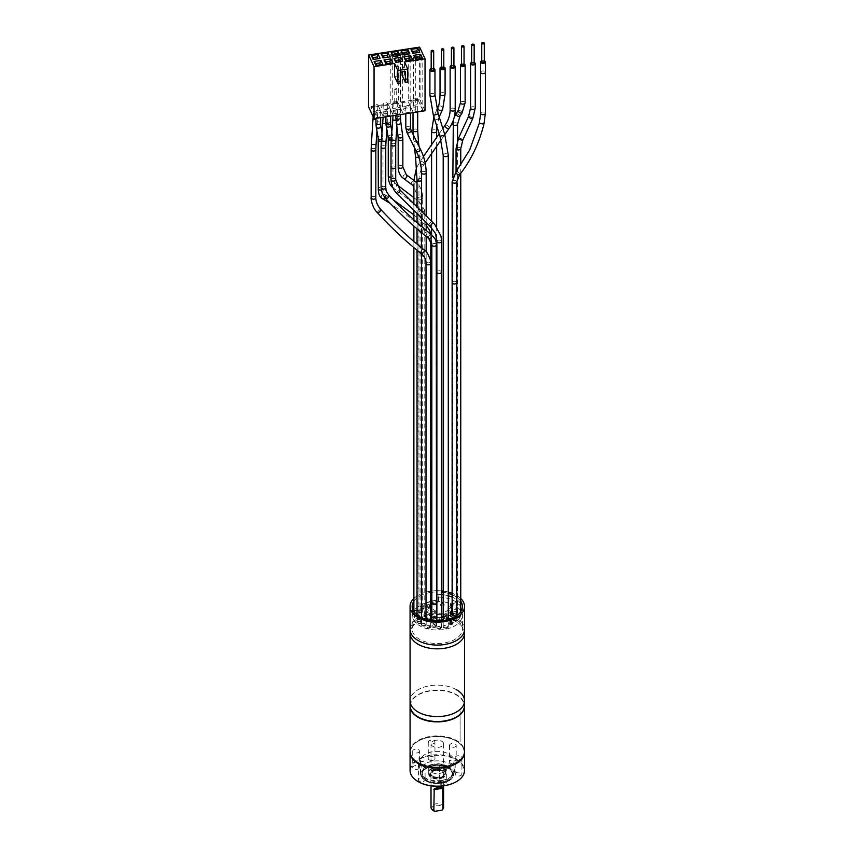 <?xml version="1.0" encoding="UTF-8"?>
<svg xmlns="http://www.w3.org/2000/svg" width="854" height="854" viewBox="0 0 854 854"><rect width="100%" height="100%" fill="white"/><g stroke="black" fill="none" stroke-linecap="round" stroke-linejoin="round"><path stroke-width="0.64" stroke-dasharray="4.27 3.2" d="M410.069 705.81A27.232 15.724 180 0 1 426.883 691.281A27.232 15.724 180 0 1 456.548 694.686A27.232 15.724 180 0 1 464.523 705.81M456.548 689.733A27.232 15.724 0 0 0 426.883 686.328A27.232 15.724 0 0 0 410.069 700.846A27.232 15.724 180 0 1 426.883 686.328A27.232 15.724 180 0 1 456.548 689.733A27.232 15.724 180 0 1 464.523 700.846M464.523 633.124A27.232 15.724 0 0 0 456.548 622.011A27.232 15.724 0 0 0 426.883 618.595A27.232 15.724 0 0 0 410.069 633.124A27.232 15.724 180 0 1 410.998 629.056A27.232 15.724 180 0 1 440.856 617.538A27.232 15.724 180 0 1 464.523 633.124M443.13 605.102L441.112 604.781L441.657 603.618L443.674 603.927L443.13 605.102L443.162 602.39L441.945 602.198L441.657 603.618M441.945 602.198L441.112 604.781M441.625 602.903L442.842 603.095M443.162 602.39L443.674 603.927M419.026 617.538L419.56 618.702L417.542 619.022L416.998 617.848L419.026 617.538L418.727 616.129L417.51 616.31L417.542 619.022M417.841 617.015L419.047 616.823L419.56 618.702M419.047 616.823L418.727 616.129M417.51 616.31L416.998 617.848M449.738 623.377L451.222 622.523L452.705 623.377L451.222 624.231L449.738 623.377L450.336 621.669L452.108 621.669L452.705 623.377M452.108 621.669L451.222 621.146L451.222 622.523M451.222 621.146L450.336 621.669M451.222 622.182L451.222 624.231M410.069 629.355A27.232 15.724 180 0 1 426.883 614.837A27.232 15.724 180 0 1 456.548 618.243A27.232 15.724 180 0 1 464.523 629.355A27.232 15.724 0 0 0 440.856 613.77A27.232 15.724 0 0 0 410.998 625.288M460.957 611.347A24.819 14.326 180 0 1 452.289 627.103A24.819 14.326 180 0 1 423.669 627.658A1.046 0.608 0 0 0 422.463 627.167A24.819 14.326 180 0 1 420.275 626.11A1.046 0.608 0 0 0 419.239 625.502A24.819 14.326 180 0 1 417.403 624.242A1.046 0.608 0 0 0 416.549 623.548A24.819 14.326 180 0 1 419.752 605.55A24.819 14.326 180 0 1 450.923 603.703A1.046 0.608 0 0 0 452.129 604.194A24.819 14.326 180 0 1 454.317 605.251A1.046 0.608 0 0 0 455.363 605.849A24.819 14.326 180 0 1 457.2 607.119A1.046 0.608 0 0 0 458.043 607.813A24.819 14.326 180 0 1 460.754 610.984M427.416 606.639A1.462 0.843 0 0 0 429.487 606.639A1.462 0.843 0 0 0 429.487 605.443A1.462 0.843 0 0 0 427.416 605.443A1.462 0.843 0 0 0 427.416 606.639M421.406 608.059A1.462 0.843 0 0 0 423.477 608.059A1.462 0.843 0 0 0 423.477 606.863A1.462 0.843 0 0 0 421.406 606.863A1.462 0.843 0 0 0 421.406 608.059M419.303 611.699A1.462 0.843 0 0 0 421.374 611.699A1.462 0.843 0 0 0 421.374 610.503A1.462 0.843 0 0 0 419.303 610.503A1.462 0.843 0 0 0 419.303 611.699M415.225 614.997A1.676 0.971 0 0 0 417.595 614.997A1.676 0.971 0 0 0 417.595 613.631A1.676 0.971 0 0 0 415.225 613.631A1.676 0.971 0 0 0 415.225 614.997M447.816 608.155A1.462 0.843 0 0 0 449.887 608.155A1.462 0.843 0 0 0 449.887 606.959A1.462 0.843 0 0 0 447.816 606.959A1.462 0.843 0 0 0 447.816 608.155M454.008 609.575A1.462 0.843 0 0 0 456.079 609.575A1.462 0.843 0 0 0 456.079 608.379A1.462 0.843 0 0 0 454.008 608.379A1.462 0.843 0 0 0 454.008 609.575M454.179 613.46A1.462 0.843 0 0 0 456.26 613.46A1.462 0.843 0 0 0 456.26 612.254A1.462 0.843 0 0 0 454.179 612.254A1.462 0.843 0 0 0 454.179 613.46M457.37 616.834A1.462 0.843 0 0 0 459.441 616.834A1.462 0.843 0 0 0 459.441 615.638A1.462 0.843 0 0 0 457.37 615.638A1.462 0.843 0 0 0 457.37 616.834M453.442 620.121A1.462 0.843 0 0 0 455.513 620.121A1.462 0.843 0 0 0 455.513 618.926A1.462 0.843 0 0 0 453.442 618.926A1.462 0.843 0 0 0 453.442 620.121M444.56 627.476A1.676 0.971 0 0 0 446.93 627.476A1.676 0.971 0 0 0 446.93 626.11A1.676 0.971 0 0 0 444.56 626.11A1.676 0.971 0 0 0 444.56 627.476M438.187 628.416A1.462 0.843 0 0 0 440.258 628.416A1.462 0.843 0 0 0 440.258 627.22A1.462 0.843 0 0 0 438.187 627.22A1.462 0.843 0 0 0 438.187 628.416M433.149 626.708A1.462 0.843 0 0 0 435.22 626.708A1.462 0.843 0 0 0 435.22 625.512A1.462 0.843 0 0 0 433.149 625.512A1.462 0.843 0 0 0 433.149 626.708M427.299 627.519A1.462 0.843 0 0 0 429.37 627.519A1.462 0.843 0 0 0 429.37 626.324A1.462 0.843 0 0 0 427.299 626.324A1.462 0.843 0 0 0 427.299 627.519M422.783 625.341A1.462 0.843 0 0 0 424.854 625.341A1.462 0.843 0 0 0 424.854 624.146A1.462 0.843 0 0 0 422.783 624.146A1.462 0.843 0 0 0 422.783 625.341M418.343 622.95A1.462 0.843 0 0 0 420.414 622.95A1.462 0.843 0 0 0 420.414 621.755A1.462 0.843 0 0 0 418.343 621.755A1.462 0.843 0 0 0 418.343 622.95M449.588 624.317A1.889 1.089 0 0 0 452.257 624.317A1.889 1.089 0 0 0 452.257 622.779A1.889 1.089 0 0 0 449.588 622.779A1.889 1.089 0 0 0 449.588 624.317M417.254 619.342A1.889 1.089 0 0 0 419.912 619.342A1.889 1.089 0 0 0 419.912 617.805A1.889 1.089 0 0 0 417.254 617.805A1.889 1.089 0 0 0 417.254 619.342M441.006 605.678A1.889 1.089 0 0 0 443.664 605.678A1.889 1.089 0 0 0 443.664 604.13A1.889 1.089 0 0 0 441.006 604.13A1.889 1.089 0 0 0 441.006 605.678M432.925 604.258A1.676 0.971 0 0 0 435.294 604.258A1.676 0.971 0 0 0 435.294 602.892A1.676 0.971 0 0 0 432.925 602.892A1.676 0.971 0 0 0 432.925 604.258M436.874 620.794L439.895 619.054L434.558 615.98L429.231 619.054L430.683 619.897M431.846 626.11A2.349 1.356 180 0 1 433.885 624.765A2.349 1.356 180 0 1 436.458 625.758A2.349 1.356 180 0 1 436.533 626.11A2.349 1.356 180 0 1 434.494 627.455A2.349 1.356 180 0 1 431.921 626.462A2.349 1.356 180 0 1 431.846 626.11L431.846 620.612L434.558 622.139L434.558 624.189L429.231 621.104L431.003 620.079M429.231 619.054L429.231 621.104M434.558 622.139L436.607 620.954M439.895 619.054L439.895 621.104L434.558 624.189M434.558 615.98L434.558 618.029L439.895 621.104M431.846 619.598L434.558 618.029M451.809 614.229L453.591 615.254L448.254 618.328L442.927 615.254L442.927 613.204L448.254 616.278L451.542 614.378M448.254 618.328L448.254 616.278M442.927 615.254L448.254 612.169L448.254 610.119L442.927 613.204M448.254 612.169L451.36 613.962M453.591 615.254L453.591 613.204L452.129 612.361M451.915 612.233L448.254 610.119M452.129 614.037L453.591 613.204M424.705 612.852L430.042 609.777L435.369 612.852L430.042 615.937L424.705 612.852L424.705 610.802L430.042 613.887L435.369 610.802L430.042 607.728L424.705 610.802M430.042 615.937L430.042 613.887M430.042 609.777L430.042 607.728M435.369 612.852L435.369 610.802M427.075 619.726L427.075 621.093L425.89 621.787L425.89 620.41L427.075 619.726M424.406 618.018L424.406 619.385L427.075 620.922L427.075 619.556L424.406 618.018M422.933 618.702L422.933 620.068L424.118 619.385L424.118 618.018L422.933 618.702M414.628 615.35A2.53 1.462 180 0 1 413.88 614.314A2.53 1.462 180 0 1 415.45 612.958A2.53 1.462 180 0 1 418.204 613.279A2.53 1.462 180 0 1 418.951 614.314A2.53 1.462 180 0 1 417.382 615.659A2.53 1.462 180 0 1 414.628 615.35M451.414 65.448A2.53 1.462 180 0 1 453.933 65.448M453.933 66.719A1.26 0.726 0 0 0 451.414 66.719M441.304 67.018A2.53 1.462 180 0 1 443.813 67.018M443.813 68.288A1.26 0.726 0 0 0 441.304 68.288M432.327 604.611A2.53 1.462 180 0 1 431.58 603.575A2.53 1.462 180 0 1 433.149 602.23A2.53 1.462 180 0 1 435.903 602.54A2.53 1.462 180 0 1 436.65 603.575A2.53 1.462 180 0 1 435.081 604.931A2.53 1.462 180 0 1 432.327 604.611M431.185 68.576A2.53 1.462 180 0 1 433.704 68.576M433.704 69.847A1.26 0.726 0 0 0 431.185 69.847M443.952 627.829A2.53 1.462 180 0 1 443.205 626.793A2.53 1.462 180 0 1 444.774 625.438A2.53 1.462 180 0 1 447.528 625.758A2.53 1.462 180 0 1 448.275 626.793A2.53 1.462 180 0 1 446.706 628.149A2.53 1.462 180 0 1 443.952 627.829M460.754 598.451A27.232 15.724 0 0 0 456.548 595.323A27.232 15.724 0 0 0 452.129 593.263M448.275 592.057A27.232 15.724 0 0 0 443.205 591.096M441.571 590.915A27.232 15.724 0 0 0 436.874 590.722M436.65 590.722A27.232 15.724 0 0 0 431.58 591.075M430.8 591.181A27.232 15.724 0 0 0 413.88 598.419M413.88 601.173A25.14 14.507 180 0 1 430.8 592.43M431.58 592.313A25.14 14.507 180 0 1 436.65 591.939M436.874 591.939A25.14 14.507 180 0 1 441.571 592.142M443.205 592.334A25.14 14.507 180 0 1 448.275 593.391M452.129 594.726A25.14 14.507 180 0 1 460.114 600.362A25.14 14.507 0 0 1 460.754 601.227M452.129 603.895L457.168 602.219A2.092 1.206 180 0 1 460.114 602.753A25.14 14.507 0 0 0 452.129 597.127M448.275 595.782A25.14 14.507 0 0 0 443.205 594.736M441.571 594.533A25.14 14.507 0 0 0 436.874 594.331A2.092 1.206 180 0 1 438.903 595.537A2.092 1.206 180 0 1 438.903 595.622L438.903 598.355A2.092 1.206 0 0 0 438.903 598.27A2.092 1.206 0 0 0 436.874 597.063M460.114 602.753L460.114 605.486A25.14 14.507 0 0 0 455.075 601.312A25.14 14.507 0 0 0 436.768 597.063M455.075 618.755A25.14 14.507 0 0 0 427.683 615.617A25.14 14.507 0 0 0 412.162 629.014A25.14 14.507 0 0 0 419.527 639.283A25.14 14.507 0 0 0 446.92 642.421A25.14 14.507 0 0 0 462.43 629.014A25.14 14.507 0 0 0 455.075 618.755M450.165 624.039L450.165 621.306A25.14 14.507 0 0 0 459.324 615.83A2.092 1.206 180 0 1 456.324 616.246L456.324 618.979A2.092 1.206 0 0 0 459.324 618.563A25.14 14.507 0 0 1 450.165 624.039A2.092 1.206 180 0 0 450.784 622.288L447.069 619.342A2.092 1.206 0 0 0 444.368 618.99A14.657 8.465 0 0 1 443.205 619.321M413.165 610.503A2.092 1.206 180 0 1 412.194 609.542A25.14 14.507 0 0 0 414.564 615.019L414.564 617.752A2.092 1.206 180 0 1 415.738 616.108L415.738 613.898M412.194 609.542L412.194 612.275A25.14 14.507 0 0 0 414.564 617.752M450.165 621.306A2.092 1.206 0 0 0 450.784 619.556L450.026 618.958M448.275 617.559L447.069 616.599L447.069 619.342M443.205 616.588A14.657 8.465 0 0 0 444.368 616.257A2.092 1.206 180 0 1 447.069 616.599M417.03 613.097L421.673 612.126A2.092 1.206 180 0 1 424.257 612.702A14.657 8.465 0 0 0 430.683 616.396M431.846 616.695A14.657 8.465 0 0 0 436.533 617.293M436.874 617.303A14.657 8.465 0 0 0 441.571 616.94M415.322 613.482A2.092 1.206 0 0 0 414.564 615.019M417.03 610.482L420.83 610.172L420.83 612.905A2.092 1.206 0 0 0 422.634 611.71A2.092 1.206 0 0 0 422.634 611.699A14.657 8.465 0 0 1 422.634 611.571L422.634 608.838A14.657 8.465 0 0 0 422.634 608.955A2.092 1.206 180 0 1 422.634 608.977A2.092 1.206 180 0 1 420.83 610.172M436.533 600.383A2.092 1.206 180 0 1 436.479 600.383A14.657 8.465 0 0 0 431.846 600.981M430.683 601.28A14.657 8.465 0 0 0 422.634 608.838M438.903 595.622L438.454 599.262A2.092 1.206 180 0 1 436.874 600.351M450.784 619.556L450.784 622.288M436.479 600.383L436.479 603.127A2.092 1.206 0 0 0 438.454 601.995L438.903 598.355M436.479 603.127A14.657 8.465 0 0 0 422.634 611.571M412.194 612.275A2.092 1.206 0 0 0 414.574 613.418L420.83 612.905M424.257 612.702L424.257 615.446A2.092 1.206 0 0 0 421.673 614.859L415.738 616.108M424.257 615.446A14.657 8.465 0 0 0 430.683 619.129M431.846 619.428A14.657 8.465 0 0 0 436.533 620.025M436.874 620.036A14.657 8.465 0 0 0 441.571 619.673M451.083 614.207L451.083 616.94L456.324 618.979M451.083 616.94A2.092 1.206 180 0 1 450.378 615.392A14.657 8.465 0 0 0 451.211 614.25M451.958 611.571A14.657 8.465 0 0 0 450.816 608.294A2.092 1.206 180 0 1 451.542 606.831M460.114 605.486A2.092 1.206 0 0 0 457.168 604.952L452.129 606.628M450.378 615.392L450.378 612.66M450.816 605.55L450.816 608.294M374.212 59.321L377.852 58.755M373.187 59.481L374.372 59.663M380.062 58.414L378.012 59.097M425.036 110.774L419.613 99.096L419.613 47.109M419.613 99.096L368.629 106.985M418.172 100.196L420.072 104.284L412.546 105.448L410.646 101.359L418.172 100.196M422.794 110.241L420.894 106.152L413.411 107.316L415.311 111.404L422.794 110.241L422.794 59.961L420.894 55.873L413.411 57.037L415.311 61.125L422.794 59.961M410.155 105.811L408.265 101.722L400.739 102.896L402.629 106.985L410.155 105.811L410.155 60.143M410.987 107.689L412.888 111.778L405.394 112.941L403.504 108.853L410.987 107.689M400.248 107.348L398.348 103.259L390.822 104.423L392.723 108.511L400.248 107.348L400.248 61.68M401.07 109.227L402.971 113.315L395.487 114.468L393.587 110.379L401.07 109.227M388.431 104.796L390.331 108.885L382.805 110.049L380.905 105.96L388.431 104.796M391.153 110.753L393.053 114.842L385.57 116.005L383.67 111.917L391.153 110.753M378.525 106.323L380.414 110.412L372.888 111.586L370.999 107.497L378.525 106.323M381.247 112.29L383.147 116.379L375.653 117.542L373.764 113.454L381.247 112.29M376.977 65.278L380.617 64.723M375.952 65.438L377.137 65.619M382.827 64.37L380.777 65.064M384.129 57.794L387.769 57.229M383.104 57.944L384.289 58.136M389.979 56.887L387.929 57.57M385.869 63.901L390.534 63.185M392.744 62.844L390.694 63.527M396.811 62.214L400.451 61.648M395.776 62.374L396.961 62.555M402.661 61.307L400.611 61.99M398.348 52.98L390.822 54.144L392.723 58.232L400.248 57.069L398.348 52.98L398.348 103.259M400.248 57.069L400.248 61.21M397.537 55.713L397.847 56.375L394.196 56.94L393.374 54.816M390.822 54.144L390.822 104.423M392.723 58.232L392.723 108.511M394.196 56.94L397.686 55.691M397.847 56.375L399.896 55.35M393.011 56.417L394.046 56.257M406.717 60.677L410.358 60.122M405.693 60.837L406.878 61.018M412.567 59.769L410.518 60.463M408.265 51.443L400.739 52.606L402.629 56.695L410.155 55.531L408.265 51.443L408.265 101.722M410.155 55.531L410.155 59.684M407.443 54.186L407.753 54.848L404.113 55.403L403.291 53.279M400.739 52.606L400.739 102.896M402.629 56.695L402.629 106.985M402.928 54.88L407.593 54.154M409.803 53.813L407.753 54.507M416.635 59.15L420.275 58.584M415.61 59.3L416.795 59.833L415.813 57.389M422.484 58.243L416.795 59.833M420.125 58.606L420.435 59.268M420.894 55.873L420.894 106.152M413.411 57.037L413.411 107.316M415.311 61.125L415.311 111.404M412.845 53.343L417.51 52.628M419.72 52.286L417.67 52.969M400.248 83.126L396.993 76.123L394.569 76.497M396.993 76.123L396.993 65.171L402.095 64.392L402.095 71.896M407.774 81.963L404.518 74.96L402.095 75.333M404.518 74.96L404.518 61.958M402.095 64.392L405.351 71.394M396.993 65.171L400.248 72.184M421.641 622A2.349 1.356 180 0 1 421.727 622.352A2.349 1.356 180 0 1 419.688 623.687A2.349 1.356 180 0 1 417.115 622.694A2.349 1.356 180 0 1 417.03 622.352A2.349 1.356 180 0 1 419.068 621.007A2.349 1.356 180 0 1 421.641 622M414.756 98.093A2.349 1.356 0 0 0 413.016 99.395A2.349 1.356 0 0 0 415.973 100.708A2.349 1.356 0 0 0 417.702 99.395A2.349 1.356 0 0 0 414.756 98.093M396.064 103.782A2.349 1.356 180 0 1 393.107 102.48A2.349 1.356 180 0 1 394.847 101.167A2.349 1.356 180 0 1 397.793 102.48A2.349 1.356 180 0 1 396.064 103.782M395.776 103.185A1.26 0.726 0 0 0 395.124 101.775A1.26 0.726 0 0 0 395.776 103.185M395.124 88.101A1.26 0.726 180 0 1 395.776 89.499A1.26 0.726 180 0 1 395.124 88.101M396.843 126.307L396.929 126.979L396.843 126.307M398.829 109.75A2.349 1.356 0 0 0 400.558 108.437A2.349 1.356 0 0 0 397.612 107.124A2.349 1.356 0 0 0 395.872 108.437A2.349 1.356 0 0 0 398.829 109.75M436.96 628.17A2.349 1.356 180 0 1 436.874 627.818A2.349 1.356 180 0 1 438.913 626.473A2.349 1.356 180 0 1 441.486 627.466A2.349 1.356 180 0 1 441.571 627.818A2.349 1.356 180 0 1 439.532 629.163A2.349 1.356 180 0 1 436.96 628.17M418.076 611.453A2.349 1.356 180 0 1 417.99 611.101A2.349 1.356 180 0 1 420.029 609.756A2.349 1.356 180 0 1 422.602 610.749A2.349 1.356 180 0 1 422.687 611.101A2.349 1.356 180 0 1 420.648 612.446A2.349 1.356 180 0 1 418.076 611.453M426.189 606.393A2.349 1.356 180 0 1 426.103 606.041A2.349 1.356 180 0 1 428.142 604.696A2.349 1.356 180 0 1 430.715 605.689A2.349 1.356 180 0 1 430.8 606.041A2.349 1.356 180 0 1 428.761 607.386A2.349 1.356 180 0 1 426.189 606.393M422.154 224.399L420.851 226.641L423.872 223.054L422.154 224.399M422.677 226.225L423.947 228.434C422.922 228.637 422.495 227.901 422.677 226.225M420.179 607.813A2.349 1.356 180 0 1 420.093 607.461A2.349 1.356 180 0 1 422.143 606.116A2.349 1.356 180 0 1 424.705 607.109A2.349 1.356 180 0 1 424.79 607.461A2.349 1.356 180 0 1 422.751 608.806A2.349 1.356 180 0 1 420.179 607.813M416.944 202.889A2.349 1.377 -52 0 0 416.538 205.654A2.349 1.377 -52 0 0 419.004 204.725A2.349 1.377 -52 0 0 419.421 201.96A2.349 1.377 -52 0 0 416.944 202.889M392.829 184.464A2.349 1.964 -53.4 0 0 392.925 187.624L392.925 187.624A2.349 1.964 -53.4 0 0 395.722 183.845L395.722 183.845A2.349 1.964 -53.4 0 0 392.829 184.464M387.652 108.671A2.349 1.356 0 0 0 385.912 109.974A2.349 1.356 0 0 0 388.869 111.287A2.349 1.356 0 0 0 390.609 109.974A2.349 1.356 0 0 0 387.652 108.671M386.104 105.33A2.349 1.356 0 0 0 387.844 104.017A2.349 1.356 0 0 0 384.887 102.715A2.349 1.356 0 0 0 383.147 104.017A2.349 1.356 0 0 0 386.104 105.33M381.994 132.893L381.973 134.163M377.052 129.776L376.966 131.068M377.703 110.209A2.349 1.356 0 0 0 375.963 111.511A2.349 1.356 0 0 0 378.92 112.824A2.349 1.356 0 0 0 380.66 111.511A2.349 1.356 0 0 0 377.703 110.209M376.155 106.867A2.349 1.356 0 0 0 377.895 105.554A2.349 1.356 0 0 0 374.938 104.252A2.349 1.356 0 0 0 373.198 105.554A2.349 1.356 0 0 0 376.155 106.867M385.816 198.811A2.349 0.758 136.5 0 1 387.673 196.089A2.349 0.758 136.5 0 1 389.221 195.587M428.708 238.522A2.349 1.366 128.2 0 1 429.829 235.117A2.349 1.366 128.2 0 1 431.612 234.839M380.916 209.582A2.349 0.737 -42.9 0 0 379.347 210.105A2.349 0.737 -42.9 0 0 377.479 212.774M423.894 249.635A2.349 1.43 -52.2 0 0 422.047 249.902A2.349 1.43 -52.2 0 0 421.011 253.339M430.608 626.569A2.349 1.356 180 0 1 430.683 626.921A2.349 1.356 180 0 1 428.644 628.266A2.349 1.356 180 0 1 426.071 627.274A2.349 1.356 180 0 1 425.997 626.921A2.349 1.356 180 0 1 428.035 625.576A2.349 1.356 180 0 1 430.608 626.569M385.058 197.968A2.349 2.146 -60.5 0 0 381.866 195.064A2.349 2.146 -60.5 0 0 382.282 198.587M381.268 190.079A2.349 1.356 0 0 0 381.77 189.962A2.349 1.356 0 0 0 382.987 188.766C383.19 192.385 383.724 194.296 384.599 194.509L393.246 199.793M421.556 625.096A2.349 1.356 180 0 1 421.47 624.744A2.349 1.356 180 0 1 423.509 623.399A2.349 1.356 180 0 1 426.082 624.391A2.349 1.356 180 0 1 426.167 624.744A2.349 1.356 180 0 1 424.128 626.089A2.349 1.356 180 0 1 421.556 625.096M407.561 105.586A2.349 1.356 0 0 0 405.821 106.899A2.349 1.356 0 0 0 408.778 108.202A2.349 1.356 0 0 0 410.518 106.899A2.349 1.356 0 0 0 407.561 105.586M456.879 611.902A2.349 1.356 180 0 1 457.563 612.852A2.349 1.356 180 0 1 456.121 614.111A2.349 1.356 180 0 1 453.559 613.812A2.349 1.356 180 0 1 452.876 612.852A2.349 1.356 180 0 1 454.317 611.603A2.349 1.356 180 0 1 456.879 611.902M461.534 64.007A2.349 1.356 180 0 1 464.042 64.007M461.534 65.16A1.26 0.726 180 0 1 464.042 65.16M471.654 62.449A2.349 1.356 180 0 1 474.162 62.449M471.654 63.591A1.26 0.726 180 0 1 474.162 63.591M460.06 615.275A2.349 1.356 180 0 1 460.754 616.236A2.349 1.356 180 0 1 459.303 617.485A2.349 1.356 180 0 1 456.741 617.196A2.349 1.356 180 0 1 456.057 616.236A2.349 1.356 180 0 1 457.509 614.987A2.349 1.356 180 0 1 460.06 615.275M481.763 60.88A2.349 1.356 180 0 1 484.282 60.88M481.763 62.022A1.26 0.726 180 0 1 484.282 62.022M456.143 618.574A2.349 1.356 180 0 1 456.826 619.524A2.349 1.356 180 0 1 455.374 620.773A2.349 1.356 180 0 1 452.823 620.484A2.349 1.356 180 0 1 452.129 619.524A2.349 1.356 180 0 1 453.581 618.275A2.349 1.356 180 0 1 456.143 618.574M410.069 770.447A27.232 15.724 180 0 1 430.256 755.267A27.232 15.724 180 0 1 464.523 770.447M410.08 751.979A27.232 15.724 180 0 1 418.044 741.208A27.232 15.724 180 0 1 430.256 737.141A27.232 15.724 180 0 1 456.548 741.208A27.232 15.724 180 0 1 464.523 751.979M456.399 762.846A26.805 15.479 0 0 0 456.26 741.037A26.805 15.479 0 0 0 430.363 737.034A26.805 15.479 0 0 0 418.343 741.037A26.805 15.479 0 0 0 418.193 762.846M418.193 781.656A26.805 15.479 180 0 1 430.363 755.843A26.805 15.479 180 0 1 460.466 763.006A26.805 15.479 180 0 1 456.399 781.656M441.742 780.375A17.176 9.917 180 0 1 420.712 773.361A17.176 9.917 180 0 1 432.85 761.213A17.176 9.917 180 0 1 453.89 768.226A17.176 9.917 180 0 1 441.742 780.375M432.476 760.402A3.352 1.932 180 0 1 428.26 758.533A3.352 1.932 180 0 1 430.736 756.655A3.352 1.932 180 0 1 434.953 758.533A3.352 1.932 180 0 1 432.476 760.402M419.293 768.013A3.352 1.932 180 0 1 415.62 769.422A3.352 1.932 180 0 1 412.706 767.511A3.352 1.932 180 0 1 412.813 767.009A3.352 1.932 180 0 1 416.496 765.59A3.352 1.932 180 0 1 419.41 767.511A3.352 1.932 180 0 1 419.293 768.013M424.118 778.4A3.352 1.932 180 0 1 425.1 779.777A3.352 1.932 180 0 1 423.029 781.559A3.352 1.932 180 0 1 419.378 781.143A3.352 1.932 180 0 1 418.396 779.777A3.352 1.932 180 0 1 420.467 777.983A3.352 1.932 180 0 1 424.118 778.4M442.126 781.186A3.352 1.932 180 0 1 446.343 783.054A3.352 1.932 180 0 1 443.856 784.922A3.352 1.932 180 0 1 439.639 783.054A3.352 1.932 180 0 1 442.126 781.186M455.299 773.575A3.352 1.932 180 0 1 458.982 772.165A3.352 1.932 180 0 1 461.897 774.076A3.352 1.932 180 0 1 461.779 774.578A3.352 1.932 180 0 1 458.107 775.998A3.352 1.932 180 0 1 455.193 774.076A3.352 1.932 180 0 1 455.299 773.575M450.485 763.188A3.352 1.932 180 0 1 449.503 761.811A3.352 1.932 180 0 1 451.563 760.028A3.352 1.932 180 0 1 455.214 760.444A3.352 1.932 180 0 1 456.196 761.811A3.352 1.932 180 0 1 454.136 763.604A3.352 1.932 180 0 1 450.485 763.188M434.953 742.115A3.352 1.932 0 0 1 432.476 743.983A3.352 1.932 180 0 1 428.26 742.115A3.352 1.932 180 0 1 430.736 740.247A3.352 1.932 0 0 1 434.953 742.115L434.953 758.533M419.41 751.093A3.352 1.932 0 0 1 419.293 751.595A3.352 1.932 180 0 1 415.62 753.004A3.352 1.932 180 0 1 412.706 751.093A3.352 1.932 180 0 1 412.813 750.591A3.352 1.932 0 0 1 416.496 749.171A3.352 1.932 0 0 1 419.41 751.093L419.41 767.511M423.125 765.12A3.352 1.932 180 0 1 419.378 764.725A3.352 1.932 0 0 1 418.396 763.359A3.352 1.932 0 0 1 418.46 762.996A3.352 1.932 0 0 1 420.766 761.501A3.352 1.932 0 0 1 424.118 761.981A3.352 1.932 180 0 1 425.1 763.359A3.352 1.932 180 0 1 423.21 765.099M439.831 767.287A3.352 1.932 0 0 1 439.639 766.636A3.352 1.932 0 0 1 442.126 764.768A3.352 1.932 180 0 1 446.332 766.465M446.343 766.55A3.352 1.932 180 0 1 446.343 766.636A3.352 1.932 180 0 1 443.856 768.515A3.352 1.932 0 0 1 439.895 767.383M455.193 757.658A3.352 1.932 0 0 1 455.299 757.156A3.352 1.932 180 0 1 458.982 755.747A3.352 1.932 180 0 1 461.897 757.658A3.352 1.932 180 0 1 461.779 758.16A3.352 1.932 0 0 1 458.107 759.58A3.352 1.932 0 0 1 455.193 757.658L455.193 763.487M456.196 745.393A3.352 1.932 0 0 1 454.136 747.186A3.352 1.932 0 0 1 450.485 746.77A3.352 1.932 180 0 1 449.503 745.393A3.352 1.932 180 0 1 451.563 743.61A3.352 1.932 180 0 1 455.214 744.026A3.352 1.932 0 0 1 456.196 745.393L456.196 761.811M435.508 770.361A6.907 3.992 180 0 1 443.973 773.18A6.907 3.992 180 0 1 439.084 778.069L438.924 777.204A6.288 3.629 180 0 1 431.014 773.703A6.288 3.629 180 0 1 435.668 770.201L435.508 770.361A6.907 3.992 180 0 0 430.619 775.251A6.907 3.992 180 0 0 439.084 778.069M439.522 777.631A8.583 4.953 0 0 0 445.884 772.849A8.583 4.953 0 0 0 435.07 768.056A8.583 4.953 0 0 0 428.708 772.849A8.583 4.953 0 0 0 439.522 777.631M427.416 766.284A15.062 8.689 180 0 1 433.405 764.447A15.062 8.689 180 0 1 447.186 766.284M447.293 766.348A15.062 8.689 180 0 1 452.353 772.849A15.062 8.689 180 0 1 441.198 781.239A15.062 8.689 180 0 1 422.239 772.849A15.062 8.689 180 0 1 427.299 766.348M452.951 764.501A16.76 9.672 0 0 0 454.05 761.042A16.76 9.672 0 0 0 432.957 751.701A16.76 9.672 0 0 0 420.542 761.042A16.76 9.672 0 0 0 441.635 770.393A16.76 9.672 0 0 0 452.908 764.565M429.359 766.764A8.583 4.953 0 0 0 428.708 768.653A8.583 4.953 0 0 0 439.522 773.446A8.583 4.953 0 0 0 445.884 768.653A8.583 4.953 0 0 0 435.07 763.86A8.583 4.953 0 0 0 429.413 766.689M435.07 767.372A8.583 4.953 180 0 1 445.884 772.165A8.583 4.953 180 0 1 439.522 776.948A8.583 4.953 180 0 1 428.708 772.165A8.583 4.953 180 0 1 435.07 767.372M432.22 809.731A5.562 3.213 180 0 1 437.045 805.215A5.562 3.213 180 0 1 442.553 809.453M435.668 740.269A6.288 3.629 0 0 0 431.014 743.77A6.288 3.629 0 0 0 438.924 747.271A6.288 3.629 0 0 0 443.578 743.77A6.288 3.629 0 0 0 435.668 740.269M443.578 807.393A6.288 3.629 180 0 0 435.668 803.892A6.288 3.629 0 0 0 431.014 807.393M411.404 709.813A26.805 15.479 0 0 0 444.24 720.755A26.805 15.479 0 0 0 463.199 701.796A26.805 15.479 0 0 0 456.26 694.857A26.805 15.479 0 0 0 418.343 694.857A26.805 15.479 0 0 0 411.404 709.813M410.069 705.98A27.232 15.724 180 0 1 418.044 695.028A27.232 15.724 180 0 1 456.548 695.028A27.232 15.724 180 0 1 463.605 702.084A27.232 15.724 180 0 1 464.523 705.98M410.069 751.637A27.232 15.724 180 0 1 433.747 736.052A27.232 15.724 180 0 1 463.605 747.57A27.232 15.724 180 0 1 464.523 751.637M460.092 710.827L460.092 741.614L460.092 710.827M417.03 181.678A2.53 1.462 0 0 0 418.951 180.258A2.53 1.462 0 0 0 418.951 180.194A2.53 1.462 0 0 0 416.421 178.796A2.53 1.462 0 0 0 413.88 180.183M424.214 163.979A2.53 1.217 34.7 0 0 422.314 161.748A2.53 1.217 34.7 0 0 419.933 161.566A2.53 1.217 34.7 0 0 419.826 162.036A2.53 1.217 34.7 0 0 421.727 164.256A2.53 1.217 34.7 0 0 424.107 164.448A2.53 1.217 34.7 0 0 424.214 163.979M449.151 128.281A2.53 1.217 34.7 0 0 449.257 127.812A2.53 1.217 34.7 0 0 447.357 125.591A2.53 1.217 34.7 0 0 444.987 125.399M455.203 109.515A2.53 1.462 0 0 0 452.673 108.116A2.53 1.462 0 0 0 450.143 109.515M440.023 94.1A2.53 1.462 180 0 1 441.55 92.755A2.53 1.462 180 0 1 445.094 94.1M438.017 107.188A2.53 2.22 -155.8 0 1 442.65 109.269M433.853 116.902A2.53 2.22 -155.8 0 1 438.113 115.706A2.53 2.22 -155.8 0 1 437.205 119.336A2.53 2.22 -155.8 0 1 434.259 118.183M431.58 131.26A2.53 1.462 180 0 1 433.106 129.915A2.53 1.462 180 0 1 436.65 131.26M429.904 94.89A2.53 1.462 180 0 1 430.939 93.716A2.53 1.462 180 0 1 433.586 93.577A2.53 1.462 180 0 1 434.974 94.89M433.362 115.365L438.198 113.828M439.981 136.234L444.817 134.708M443.205 155.182A2.53 1.462 180 0 1 444.229 154.008A2.53 1.462 180 0 1 446.877 153.869A2.53 1.462 180 0 1 448.275 155.182M459.324 615.83L459.324 618.563M438.454 599.262L438.454 601.995M414.574 610.685L414.574 613.418M421.673 612.126L421.673 614.859M444.368 616.257L444.368 618.99M457.168 602.219L457.168 604.952M421.47 180.418A2.349 1.356 0 0 0 421.727 179.82A2.349 1.356 0 0 0 418.588 178.539A2.349 1.356 0 0 0 417.03 179.82M418.748 157.168A2.349 0.662 -6.9 0 0 420.211 156.367A2.349 0.662 -6.9 0 0 417.136 156.101A2.349 0.662 -6.9 0 0 415.546 156.922M418.439 141.604A2.349 0.662 -6.9 0 0 415.364 141.337A2.349 0.662 -6.9 0 0 413.774 142.159A2.349 0.662 -6.9 0 0 416.848 142.437A2.349 0.662 -6.9 0 0 417.03 142.394M417.702 130.374A2.349 1.356 0 0 0 414.564 129.093A2.349 1.356 0 0 0 413.016 130.374M395.039 113.454A2.349 1.356 180 0 1 393.107 112.12A2.349 1.356 180 0 1 395.872 110.785A2.349 1.356 180 0 1 397.793 112.12A2.349 1.356 180 0 1 395.039 113.454M392.776 119.955L395.487 119.763L397.452 120.318L395.946 120.585M391.207 140.013L395.893 140.376M398.028 136.448A2.349 1.975 172.2 0 1 402.672 135.807M396.139 122.709A2.349 1.975 172.2 0 1 400.793 122.069M395.872 117.831A2.349 1.356 180 0 1 398.669 116.496A2.349 1.356 180 0 1 400.558 117.831M398.167 139.117A2.349 1.356 180 0 1 400.964 137.793A2.349 1.356 180 0 1 402.853 139.117M398.167 166.936A2.349 1.356 180 0 1 399.864 165.633A2.349 1.356 180 0 1 402.501 166.22A2.349 1.356 180 0 1 402.853 166.936M391.015 144.646A2.349 1.356 180 0 1 393.779 143.312A2.349 1.356 180 0 1 395.712 144.646M391.1 166.989A2.349 1.356 180 0 1 391.111 166.946A2.349 1.356 180 0 1 393.395 165.975A2.349 1.356 180 0 1 395.626 166.989M391.015 179.778A2.349 1.356 180 0 1 391.111 179.393A2.349 1.356 180 0 1 393.705 178.443A2.349 1.356 180 0 1 395.712 179.778M396.694 193.346A2.349 0.705 137.5 0 1 396.726 192.78A2.349 0.705 137.5 0 1 398.476 190.805A2.349 0.705 137.5 0 1 400.152 190.175M429.178 225.477A2.349 1.078 131.7 0 1 428.986 225.05A2.349 1.078 131.7 0 1 430.267 222.67A2.349 1.078 131.7 0 1 432.295 221.965M436.896 241.266A2.349 1.356 180 0 1 439.212 240.081A2.349 1.356 180 0 1 441.55 241.255M441.55 271.924A2.349 1.356 0 0 0 439.511 270.75A2.349 1.356 0 0 0 436.896 271.924M403.408 178.411A2.349 1.687 126.6 0 1 403.568 175.593A2.349 1.687 126.6 0 1 406.216 174.675M411.799 184.645A2.349 1.687 126.6 0 1 412.012 181.763A2.349 1.687 126.6 0 1 414.702 180.963A2.349 1.687 126.6 0 1 414.809 181.048A2.349 1.687 126.6 0 1 414.596 183.92A2.349 1.687 126.6 0 1 411.906 184.731M422.335 197.616A2.349 1.356 180 0 1 422.687 198.32A2.349 1.356 180 0 1 420.979 199.622A2.349 1.356 180 0 1 418.343 199.035A2.349 1.356 180 0 1 417.99 198.32A2.349 1.356 180 0 1 419.698 197.018A2.349 1.356 180 0 1 422.335 197.616M427.32 234.071A2.349 1.356 0 0 0 426.103 235.256L426.103 235.256A2.349 1.356 0 0 0 429.583 236.451A2.349 1.356 0 0 0 430.8 235.256L430.8 235.256A2.349 1.356 0 0 0 427.32 234.071M423.744 213.906A2.349 1.356 0 0 0 424.79 212.774A2.349 1.356 0 0 0 423.552 211.578A2.349 1.356 0 0 0 421.139 211.653A2.349 1.356 0 0 0 420.093 212.774L420.093 212.774A2.349 1.356 0 0 0 421.332 213.97A2.349 1.356 0 0 0 423.744 213.906M391.015 177.194A2.349 1.356 0 0 0 391.901 176.992A2.349 1.356 0 0 0 392.947 175.86A2.349 1.356 0 0 0 391.708 174.664A2.349 1.356 0 0 0 389.296 174.728A2.349 1.356 0 0 0 388.25 175.86M388.25 138.871A2.349 1.356 180 0 1 391.057 137.547A2.349 1.356 180 0 1 392.947 138.871A2.349 1.356 180 0 1 391.196 140.184M388.164 137.462A2.349 2.039 169.9 0 1 392.787 136.64L392.947 175.86C393.053 179.692 393.982 182.361 395.722 183.845L396.608 184.507M391.869 131.505L392.787 136.64A2.349 2.039 169.9 0 1 391.292 138.935M386.072 125.666A2.349 2.039 169.9 0 1 390.684 124.844M385.912 123.52A2.349 1.356 180 0 1 388.719 122.186A2.349 1.356 180 0 1 390.609 123.52M381.322 141.027L385.997 141.412M382.773 123.275L385.485 123.147L387.449 123.649L385.923 123.862M385.912 109.974L385.912 113.401A2.349 1.356 180 0 1 387.844 114.756A2.349 1.356 180 0 1 385.079 116.091A2.349 1.356 180 0 1 383.147 114.756A2.349 1.356 180 0 1 385.912 113.422L385.912 116.827M381.065 146.984A2.349 1.356 180 0 1 383.82 145.65A2.349 1.356 180 0 1 385.752 146.984M381.065 187.731A2.349 1.356 180 0 1 383.318 186.375A2.349 1.356 180 0 1 385.752 187.731M380.82 125.837A2.349 2.028 -9.8 0 0 376.198 126.638M381.45 139.565A2.349 2.028 -9.8 0 0 380.905 135.722A2.349 2.028 -9.8 0 0 378.183 138.145M381.3 141.337A2.349 1.356 0 0 0 382.987 140.035A2.349 1.356 0 0 0 381.097 138.711A2.349 1.356 0 0 0 378.301 140.035M382.005 132.701L382.987 140.035L382.987 188.766A2.349 1.356 0 0 0 379.507 187.581A2.349 1.356 0 0 0 378.301 188.766M380.66 123.136A2.349 1.356 0 0 0 378.77 121.812A2.349 1.356 0 0 0 375.963 123.136M371.351 144.369L376.027 144.689M373.091 118.941L375.813 118.599L377.767 119.261L375.963 119.656M375.952 114.746A2.349 1.356 180 0 1 377.895 116.08A2.349 1.356 180 0 1 375.141 117.404A2.349 1.356 180 0 1 373.198 116.08A2.349 1.356 180 0 1 375.952 114.746M371.148 149.717A2.349 1.356 180 0 1 373.903 148.382A2.349 1.356 180 0 1 375.835 149.717M375.835 197.84A2.349 1.356 0 0 0 373.358 196.484A2.349 1.356 0 0 0 371.148 197.84M431.846 244.884A2.349 1.356 180 0 1 434.099 243.529A2.349 1.356 180 0 1 436.533 244.884M430.683 263.502A2.349 1.356 0 0 0 428.206 262.157A2.349 1.356 0 0 0 425.997 263.502M421.502 172.551A2.349 1.356 180 0 1 423.83 171.398A2.349 1.356 180 0 1 426.146 172.561M416.293 151.361A2.327 1.121 153.6 0 1 416.261 150.891A2.327 1.121 153.6 0 1 418.289 149.14A2.327 1.121 153.6 0 1 420.446 149.301M406.952 132.53A2.327 1.121 153.6 0 1 406.92 132.06A2.327 1.121 153.6 0 1 408.949 130.31A2.327 1.121 153.6 0 1 411.105 130.47M405.874 127.769A2.327 1.345 180 0 1 408.212 126.627A2.327 1.345 180 0 1 410.475 127.812M452.962 123.755A2.349 1.356 180 0 1 455.246 122.762A2.349 1.356 180 0 1 457.488 123.787M455.94 113.924A2.349 0.939 -148.1 0 1 457.893 114.073A2.349 0.939 -148.1 0 1 459.9 115.834A2.349 0.939 -148.1 0 1 459.932 116.4M458.075 110.497A2.349 0.939 -148.1 0 1 460.028 110.646A2.349 0.939 -148.1 0 1 462.035 112.397A2.349 0.939 -148.1 0 1 462.067 112.974M460.519 102.448A2.349 1.356 180 0 1 462.793 101.423A2.349 1.356 180 0 1 465.067 102.448M470.565 108.052A2.349 1.356 180 0 1 472.187 106.771A2.349 1.356 180 0 1 474.803 107.262A2.349 1.356 180 0 1 475.251 108.052M468.504 116.571A2.349 0.608 -155.2 0 1 470.02 116.656A2.349 0.608 -155.2 0 1 472.283 117.831A2.349 0.608 -155.2 0 1 472.764 118.546M458.545 138.124A2.349 0.608 -155.2 0 1 460.071 138.209A2.349 0.608 -155.2 0 1 462.324 139.373A2.349 0.608 -155.2 0 1 462.804 140.088M456.057 148.607A2.349 1.356 180 0 1 457.68 147.326A2.349 1.356 180 0 1 460.306 147.817A2.349 1.356 180 0 1 460.754 148.607M480.674 72.291A2.349 1.356 180 0 1 483.908 71.031A2.349 1.356 180 0 1 484.677 71.33A2.349 1.356 180 0 1 485.371 72.291M480.663 113.347A2.349 1.356 180 0 1 483.898 112.087A2.349 1.356 180 0 1 485.36 113.347M479.372 123.061L483.919 124.225M455.993 171.782A2.349 1.067 -141.3 0 1 458.107 172.124A2.349 1.067 -141.3 0 1 459.772 174.259A2.349 1.067 -141.3 0 1 459.655 174.707M452.129 181.763A2.349 1.356 180 0 1 454.488 180.461A2.349 1.356 180 0 1 456.826 181.774M456.143 281.66A2.349 1.356 0 0 0 453.613 281.361A2.349 1.356 0 0 0 452.129 282.567M435.156 769.603A8.273 4.772 0 0 0 429.306 775.453A8.273 4.772 0 0 0 439.436 778.827A8.273 4.772 0 0 0 445.286 772.977A8.273 4.772 0 0 0 435.156 769.603M435.07 769.166A8.583 4.953 0 0 0 428.708 773.959A8.583 4.953 0 0 0 439.522 778.741A8.583 4.953 0 0 0 445.884 773.959A8.583 4.953 0 0 0 435.07 769.166M433.405 765.558A15.062 8.689 180 0 1 452.353 773.959A15.062 8.689 180 0 1 441.198 782.36A15.062 8.689 180 0 1 422.239 773.959A15.062 8.689 180 0 1 433.405 765.558M433.32 765.643A15.372 8.871 0 0 0 422.452 776.51A15.372 8.871 0 0 0 441.272 782.787A15.372 8.871 0 0 0 452.15 771.92A15.372 8.871 0 0 0 433.32 765.643M433.127 765.216A16.13 9.309 180 0 1 452.876 771.802A16.13 9.309 180 0 1 441.475 783.203A16.13 9.309 180 0 1 421.716 776.628A16.13 9.309 180 0 1 433.127 765.216M426.712 766.198A16.76 9.672 0 0 0 420.542 773.703A16.76 9.672 0 0 0 441.635 783.043A16.76 9.672 0 0 0 454.05 773.703A16.76 9.672 0 0 0 447.88 766.198M447.774 766.155A16.76 9.672 0 0 0 432.957 764.351A16.76 9.672 0 0 0 426.819 766.155M413.88 219.809L413.88 226.107M413.88 241.479L413.88 247.607M413.88 610.674L413.88 614.314M425.153 162.933L424.107 164.448C420.691 169.444 418.972 174.718 418.951 180.258L418.951 614.314M413.88 180.258L413.88 184.592M413.88 204.533L413.88 211.151M423.435 156.506L416.571 167.576M441.059 139.96L444.785 134.601M439.202 133.758L442.842 128.484M439.191 116.966L436.853 126.349M436.97 109.536L433.779 116.667M436.65 146.333L436.65 137.441M431.58 603.575L431.58 601.045M431.58 242.782L431.58 234.807M431.58 227.89L431.58 221.325M436.65 603.575L436.65 600.373M436.65 238.447L436.65 226.726M431.58 153.656L431.58 144.753M443.205 626.793L443.205 620.548M448.275 626.793L448.275 619.502M412.162 606.447L412.162 629.014M462.43 606.447L462.43 629.014M438.903 595.537L438.903 598.27M421.727 622.352L421.727 179.82L419.004 146.386M417.03 250.19L417.03 244.127M417.03 228.872L417.03 222.627M417.03 214.215L417.03 207.671M417.03 622.352L417.03 615.029M414.436 147.614L413.122 134.516M413.016 99.395L413.016 112.632M417.702 99.395L417.702 111.906M393.107 102.48L393.032 115.728M397.793 102.48L396.95 126.755M396.704 102.48L396.704 88.795M394.196 102.48L394.196 88.795M395.872 108.437L395.872 115.29M400.558 108.437L400.558 114.564M436.874 627.818L436.874 620.954M441.571 627.818L441.571 620.741M413.88 180.354L416.314 182.308C420.52 186.364 422.645 191.702 422.687 198.32L422.687 611.101M417.99 611.101L417.99 198.32L413.88 186.514M426.103 606.041L426.103 235.256C425.025 233.718 428.793 235.458 420.851 226.641L405.17 214.023L390.246 203.444M430.8 606.041L430.8 601.248M430.8 240.892L430.736 234.145M424.79 607.461L424.79 212.774L424.459 209.785L419.421 201.96L413.88 197.648M420.093 607.461L420.093 212.774L416.538 205.654L413.88 203.594M392.776 187.506L409.931 200.53M390.609 109.974L390.609 116.101M387.844 104.017L386.979 129.392M383.147 104.017L383.115 117.265M375.963 111.511L375.963 118.364M380.66 111.511L380.66 117.638M377.895 105.554L377.041 129.861M373.198 105.554L373.187 116.806M436.533 626.11L436.533 620.943M430.683 626.921L430.683 620.442M425.997 626.921L425.997 619.406M413.88 214.856L426.167 225.253M421.47 624.744L421.47 617.72M421.47 253.713L421.47 247.735M421.47 232.651L421.47 226.502M421.47 218.443L421.47 211.984M426.167 624.744L426.167 251.716M426.167 236.494L426.167 230.441M426.167 222.766L426.167 216.393M405.821 106.899L405.821 113.742M410.518 106.899L410.518 113.016M457.563 612.852L457.563 140.515M452.876 612.852L452.876 177.333M453.303 120.307L454.221 117.329M460.754 616.236L460.754 611.667M456.057 616.236L456.057 171.697M460.754 173.33L460.754 165.377M456.826 619.524L456.826 615.585M452.129 619.524L452.129 614.613M428.26 742.115L428.26 758.533M412.706 751.093L412.706 767.511M425.1 763.359L425.1 765.696M425.1 765.76L425.1 779.777M418.396 763.359L418.396 779.777M446.343 766.636L446.343 783.054M439.639 766.636L439.639 767.298M439.639 767.404L439.639 783.054M461.897 757.658L461.897 774.076M455.193 763.508L455.193 774.076M449.503 745.393L449.503 761.811M428.708 772.849L428.708 773.959C428.825 777.193 432.412 778.837 439.49 778.88C444.881 776.873 447.005 775.24 445.884 773.959L445.884 772.849M452.353 772.849L452.353 773.959C451.04 767.842 444.71 765.088 433.362 765.696C424.363 767.725 423.616 770.489 423.029 771.226L422.239 772.849M454.05 764.063L454.05 773.703C453.602 778.57 449.439 781.784 441.571 783.321C429.22 784.143 422.218 780.94 420.542 773.703L420.542 761.042M454.05 761.042L454.05 764.031M435.604 770.468C432.423 771.279 430.886 772.358 431.014 773.703M445.884 772.165L445.884 768.653M428.708 772.165L428.708 768.653M431.014 743.77L431.014 766.935M431.014 767.031L431.014 785.84M443.578 743.77L443.578 785.84"/><path stroke-width="1.28" d="M410.998 625.288A27.232 15.724 0 0 0 410.069 629.355A27.232 15.724 0 0 0 433.747 644.951A27.232 15.724 0 0 0 463.605 633.433A27.232 15.724 0 0 0 464.523 629.355L464.523 633.124A27.232 15.724 180 0 1 463.605 637.191A27.232 15.724 180 0 1 433.747 648.709A27.232 15.724 180 0 1 410.069 633.124A27.232 15.724 0 0 0 418.044 644.236A27.232 15.724 0 0 0 447.72 647.642A27.232 15.724 0 0 0 464.523 633.124L464.523 705.81A27.232 15.724 180 0 1 447.72 720.328A27.232 15.724 180 0 1 418.044 716.922A27.232 15.724 180 0 1 410.069 705.81L410.069 700.846A27.232 15.724 0 0 0 418.044 711.958A27.232 15.724 0 0 0 447.72 715.374A27.232 15.724 0 0 0 464.523 700.846A27.232 15.724 0 0 0 456.548 689.733M464.523 700.846A27.232 15.724 180 0 1 447.72 715.374A27.232 15.724 180 0 1 418.044 711.958A27.232 15.724 180 0 1 410.069 700.846L410.069 606.447A27.232 15.724 0 0 0 418.044 617.559A27.232 15.724 0 0 0 447.72 620.965A27.232 15.724 0 0 0 464.523 606.447A27.232 15.724 0 0 0 460.754 598.451M430.683 619.897L431.846 620.57L431.846 244.884L428.708 238.522C414.532 227.313 400.238 214.076 385.816 198.811L382.282 193.506L381.065 187.731A2.349 1.356 180 0 0 383.499 189.086A2.349 1.356 180 0 0 385.752 187.731L385.752 146.984A2.349 1.356 180 0 1 382.987 148.308A2.349 1.356 180 0 1 381.065 146.984L381.065 187.731M431.003 620.079L431.846 619.598M451.542 614.378L452.129 614.037M453.933 65.448A2.53 1.462 180 0 1 454.467 65.683A2.53 1.462 180 0 1 455.214 66.719A2.53 1.462 180 0 1 453.645 68.074A2.53 1.462 180 0 1 450.88 67.754A2.53 1.462 180 0 1 450.143 66.719A2.53 1.462 180 0 1 451.414 65.448M451.414 47.909L451.414 66.719A1.26 0.726 0 0 0 453.933 66.719L453.933 47.909A1.26 0.726 0 0 0 451.414 47.909A1.26 0.726 0 0 0 453.933 47.909M443.813 67.018A2.53 1.462 180 0 1 444.347 67.252A2.53 1.462 180 0 1 445.094 68.288A2.53 1.462 180 0 1 443.525 69.633A2.53 1.462 180 0 1 440.771 69.323A2.53 1.462 180 0 1 440.023 68.288A2.53 1.462 180 0 1 441.304 67.018M441.304 49.468L441.304 68.288A1.26 0.726 0 0 0 443.813 68.288L443.813 49.468A1.26 0.726 0 0 0 441.304 49.468A1.26 0.726 0 0 0 443.813 49.468M433.704 68.576A2.53 1.462 180 0 1 434.238 68.811A2.53 1.462 180 0 1 434.974 69.847A2.53 1.462 180 0 1 433.416 71.202A2.53 1.462 180 0 1 430.651 70.882A2.53 1.462 180 0 1 429.904 69.847A2.53 1.462 180 0 1 431.185 68.576M431.185 51.037L431.185 69.847A1.26 0.726 0 0 0 433.704 69.847L433.704 51.037A1.26 0.726 0 0 0 431.185 51.037A1.26 0.726 0 0 0 433.704 51.037M452.129 593.263A27.232 15.724 0 0 0 448.275 592.057M443.205 591.096A27.232 15.724 0 0 0 441.571 590.915M431.58 591.075A27.232 15.724 0 0 0 430.8 591.181M413.88 598.419A27.232 15.724 0 0 0 410.069 606.447M460.754 601.227A25.14 14.507 0 0 1 462.43 606.447A25.14 14.507 0 0 1 459.324 613.428A25.14 14.507 180 0 1 431.046 620.495A25.14 14.507 180 0 1 412.162 606.447A25.14 14.507 180 0 1 413.88 601.173M430.8 592.43A25.14 14.507 180 0 1 431.58 592.313M441.571 592.142A25.14 14.507 180 0 1 443.205 592.334M448.275 593.391A25.14 14.507 180 0 1 452.129 594.726M464.523 606.447L464.523 629.355A27.232 15.724 180 0 1 447.72 643.884A27.232 15.724 180 0 1 418.044 640.479A27.232 15.724 180 0 1 410.069 629.355M452.129 597.127A25.14 14.507 0 0 0 448.275 595.782M443.205 594.736A25.14 14.507 0 0 0 441.571 594.533M450.026 618.958L448.275 617.559M430.683 616.396A14.657 8.465 0 0 0 431.846 616.695M441.571 616.94A14.657 8.465 0 0 0 443.205 616.588M417.03 613.097L415.738 613.364A2.092 1.206 0 0 0 415.322 613.482M417.03 610.482L414.574 610.685A2.092 1.206 180 0 1 413.165 610.503M431.846 600.981A14.657 8.465 0 0 0 430.683 601.28M452.129 603.895L451.691 604.034A2.092 1.206 0 0 0 450.816 605.55A14.657 8.465 0 0 1 451.958 608.838A14.657 8.465 0 0 1 450.378 612.66A2.092 1.206 0 0 0 451.083 614.207L456.015 616.129M430.683 619.129A14.657 8.465 0 0 0 431.846 619.428M441.571 619.673A14.657 8.465 0 0 0 443.205 619.321M451.211 614.25A14.657 8.465 0 0 0 451.958 611.571L451.958 608.838M451.542 606.831A2.092 1.206 180 0 1 451.691 606.778L451.691 604.034M436.874 597.063A2.092 1.206 0 0 0 436.768 597.063L436.768 594.331M415.738 613.898L415.738 613.364M371.341 55.51L373.187 59.481L380.062 58.414L378.226 54.442L371.341 55.51L374.212 59.321M404.518 61.958L425.036 58.787L419.613 47.109L368.629 54.987L374.052 66.676L394.569 63.495L397.825 70.508L407.774 68.971L404.518 61.958M381.258 53.973L383.104 57.944L389.979 56.887L388.132 52.916L381.258 53.973L384.129 57.794M390.897 58.873L384.022 59.929L385.869 63.901L392.744 62.844L390.897 58.873L389.712 61.424L386.072 61.99L386.894 63.751M393.94 58.403L395.776 62.374L402.661 61.307L400.814 57.335L393.94 58.403L396.811 62.214M391.175 52.446L393.011 56.417L399.896 55.35L398.049 51.379L391.175 52.446L394.046 56.257M403.846 56.866L405.693 60.837L412.567 59.769L410.731 55.798L403.846 56.866L406.717 60.677M413.763 55.329L415.61 59.3L422.484 58.243L420.638 54.272L413.763 55.329L416.635 59.15M410.998 49.372L412.845 53.343L419.72 52.286L417.873 48.315L410.998 49.372L413.87 53.194M401.081 50.909L402.928 54.88L409.803 53.813L407.966 49.842L401.081 50.909L403.953 54.72M374.105 61.467L375.952 65.438L382.827 64.37L380.991 60.399L374.105 61.467L376.977 65.278M368.629 54.987L368.629 106.985L374.052 118.663L425.036 110.774L425.036 58.787M380.991 60.399L379.806 62.961L376.166 63.516M380.617 64.723L379.806 62.961M377.852 58.755L377.041 57.004L373.401 57.56M378.226 54.442L377.041 57.004M388.132 52.916L386.947 55.467L383.307 56.033M387.769 57.229L386.947 55.467M390.534 63.185L389.712 61.424M384.022 59.929L386.072 61.99M400.814 57.335L399.629 59.887L395.989 60.453M400.451 61.648L399.629 59.887M393.374 54.816L396.864 54.272L397.537 55.713M397.686 55.691L396.864 53.93L393.224 54.496M398.049 51.379L396.864 54.272M410.731 55.798L409.546 58.36L405.906 58.915M410.358 60.122L409.546 58.36M403.291 53.279L406.782 52.745L407.443 54.186M407.593 54.154L406.782 52.404L403.141 52.959M407.966 49.842L406.782 52.404M415.962 57.709L419.453 56.823L415.813 57.389M420.638 54.272L419.453 56.823L420.275 58.584M419.453 57.165L420.125 58.606M417.51 52.628L416.699 50.866L413.048 51.432M417.873 48.315L416.699 50.866M402.095 71.896L402.095 75.333L405.351 82.336L407.774 81.963L407.774 68.971M374.052 118.663L374.052 66.676M405.351 82.336L405.351 71.394L400.248 72.184L400.248 83.126L397.825 83.5L394.569 76.497L394.569 63.495M397.825 83.5L397.825 70.508M381.994 132.893L383.115 117.265M436.533 620.943L436.213 241.96C434.793 239.76 438.262 242.269 431.612 234.839C417.627 223.78 403.504 210.703 389.221 195.587A2.349 0.758 136.5 0 1 387.364 198.32A2.349 0.758 136.5 0 1 385.816 198.811M431.612 234.839A2.349 1.366 128.2 0 1 430.501 238.245A2.349 1.366 128.2 0 1 428.708 238.522M371.148 197.84A2.349 1.356 0 0 0 373.625 199.195A2.349 1.356 0 0 0 375.835 197.84L375.835 149.717A2.349 1.356 180 0 1 373.081 151.051A2.349 1.356 180 0 1 371.148 149.717L371.148 197.84C370.636 197.722 372.056 207.832 377.479 212.774A2.349 0.737 -42.9 0 0 379.059 212.251A2.349 0.737 -42.9 0 0 380.916 209.582C395.498 225.317 409.824 238.672 423.894 249.635C425.943 250.446 428.057 253.723 430.235 259.445L430.683 263.502A2.349 1.356 0 0 1 428.473 264.857A2.349 1.356 0 0 1 425.997 263.502L425.997 619.406M377.479 212.774C392.21 228.669 406.717 242.194 421.011 253.339A2.349 1.43 -52.2 0 0 422.858 253.072A2.349 1.43 -52.2 0 0 423.894 249.635M381.45 139.565A2.349 2.028 -9.8 0 1 378.183 138.145L378.301 188.766C378.322 193.815 379.656 197.082 382.282 198.587L382.282 198.587A2.349 2.146 -60.5 0 0 385.058 197.968M464.042 64.007A2.349 1.356 180 0 1 464.448 64.199A2.349 1.356 180 0 1 465.131 65.16A2.349 1.356 180 0 1 463.69 66.409A2.349 1.356 180 0 1 461.128 66.11A2.349 1.356 180 0 1 460.445 65.16A2.349 1.356 180 0 1 461.534 64.007M464.042 46.34L464.042 65.16A1.26 0.726 180 0 1 461.534 65.16L461.534 46.34A1.26 0.726 180 0 1 464.042 46.34A1.26 0.726 180 0 1 461.534 46.34M474.162 62.449A2.349 1.356 180 0 1 474.568 62.63A2.349 1.356 180 0 1 475.251 63.591A2.349 1.356 180 0 1 473.799 64.84A2.349 1.356 180 0 1 471.248 64.552A2.349 1.356 180 0 1 470.565 63.591A2.349 1.356 180 0 1 471.654 62.449M474.162 44.782L474.162 63.591A1.26 0.726 180 0 1 471.654 63.591L471.654 44.782A1.26 0.726 180 0 1 474.162 44.782A1.26 0.726 180 0 1 471.654 44.782M484.282 60.88A2.349 1.356 180 0 1 484.677 61.072A2.349 1.356 180 0 1 485.371 62.022A2.349 1.356 180 0 1 483.919 63.281A2.349 1.356 180 0 1 481.368 62.982A2.349 1.356 180 0 1 480.674 62.022A2.349 1.356 180 0 1 481.763 60.88M484.282 43.212L484.282 62.022A1.26 0.726 180 0 1 481.763 62.022L481.763 43.212A1.26 0.726 180 0 1 484.282 43.212A1.26 0.726 180 0 1 481.763 43.212M464.523 751.979A27.232 15.724 180 0 1 464.523 752.321L464.523 770.447A27.232 15.724 180 0 1 456.548 781.57A27.232 15.724 180 0 1 444.347 785.637A27.232 15.724 180 0 1 418.044 781.57A27.232 15.724 180 0 1 410.069 770.447L410.069 752.321A27.232 15.724 180 0 1 410.08 751.979M464.523 752.321A27.232 15.724 180 0 1 444.347 767.511A27.232 15.724 180 0 1 410.069 752.321M418.193 762.846A26.805 15.479 0 0 0 444.24 766.935A26.805 15.479 0 0 0 456.399 762.846M456.399 781.656A26.805 15.479 180 0 1 456.26 781.741A26.805 15.479 180 0 1 444.24 785.744A26.805 15.479 180 0 1 418.343 781.741A26.805 15.479 180 0 1 418.193 781.656M431.014 785.84L431.014 807.393A6.288 3.629 0 0 0 431.558 808.877L432.22 809.731A5.562 3.213 180 0 0 434.857 811.3L441.913 810.211A5.562 3.213 180 0 0 442.372 809.731L443.034 808.877A6.288 3.629 180 0 1 442.906 809.026L441.913 810.211M434.857 811.3L433.853 810.425L434.184 788.936L442.724 787.623L442.906 809.026M431.558 808.877A6.288 3.629 0 0 0 433.853 810.425M442.724 787.623L438.924 786.726L434.184 788.936M443.578 785.84L443.578 807.393A6.288 3.629 180 0 1 443.034 808.877M464.523 705.98A27.232 15.724 180 0 1 464.523 706.151A27.232 15.724 180 0 1 440.856 721.737A27.232 15.724 180 0 1 410.998 710.218A27.232 15.724 180 0 1 410.069 706.151A27.232 15.724 180 0 1 410.069 705.98M464.523 706.151L464.523 751.637A27.232 15.724 180 0 1 440.856 767.223A27.232 15.724 180 0 1 410.998 755.705A27.232 15.724 180 0 1 410.069 751.637L410.069 706.151M413.88 180.183A2.53 1.462 0 0 0 413.88 180.258A2.53 1.462 0 0 0 413.88 180.333A2.53 1.462 0 0 0 417.03 181.678M442.842 128.484L444.987 125.399A2.53 1.217 34.7 0 0 444.881 125.869A2.53 1.217 34.7 0 0 446.781 128.1A2.53 1.217 34.7 0 0 449.151 128.281L444.785 134.601M450.143 109.515A2.53 1.462 0 0 0 450.143 109.59A2.53 1.462 0 0 0 450.143 109.654A2.53 1.462 0 0 0 452.737 111.052A2.53 1.462 0 0 0 455.214 109.59A2.53 1.462 0 0 0 455.203 109.515M445.094 68.288L445.094 94.1A2.53 1.462 180 0 1 443.568 95.445A2.53 1.462 180 0 1 440.023 94.1L440.023 68.288M445.094 94.1L442.65 109.269A2.53 2.22 -155.8 0 1 438.017 107.188C439.308 104.348 439.981 99.993 440.023 94.1M434.259 118.183A2.53 2.22 -155.8 0 1 433.853 116.902M436.65 137.441L436.65 131.26A2.53 1.462 180 0 1 435.124 132.605A2.53 1.462 180 0 1 431.58 131.26L434.024 116.091M434.974 69.847L434.974 94.89A2.53 1.462 180 0 1 433.949 96.064A2.53 1.462 180 0 1 431.302 96.192A2.53 1.462 180 0 1 429.904 94.89L429.904 69.847M434.974 94.89L438.198 113.828L433.362 115.365L429.904 94.89M438.198 113.828L444.817 134.708L443.706 135.455L439.981 136.234L433.362 115.365M448.275 619.502L448.275 155.182A2.53 1.462 180 0 1 447.25 156.357A2.53 1.462 180 0 1 444.603 156.485A2.53 1.462 180 0 1 443.205 155.182L439.981 136.234M417.03 207.671L417.03 179.82A2.349 1.356 0 0 0 420.168 181.091A2.349 1.356 0 0 0 421.47 180.418M417.03 179.82L415.546 156.922A2.349 0.662 -6.9 0 0 418.62 157.2A2.349 0.662 -6.9 0 0 418.748 157.168M417.03 142.394A2.349 0.662 -6.9 0 0 418.439 141.604L419.004 146.386M413.016 112.632L413.016 130.374A2.349 1.356 0 0 0 416.154 131.644A2.349 1.356 0 0 0 417.702 130.374L418.439 141.604M395.946 120.585L392.776 119.955L393.032 115.728M396.854 127.94L395.893 140.376L391.207 140.013L392.776 119.955M396.139 122.709A2.349 1.975 172.2 0 0 400.793 122.069L402.672 135.807A2.349 1.975 172.2 0 1 398.028 136.448L395.872 117.831A2.349 1.356 180 0 0 397.761 119.154A2.349 1.356 180 0 0 400.558 117.831L400.558 114.564M406.216 174.675A2.349 1.687 126.6 0 1 406.312 174.728L402.853 166.936L402.853 139.117A2.349 1.356 180 0 1 400.056 140.451A2.349 1.356 180 0 1 398.167 139.117L398.028 136.448M402.853 166.936A2.349 1.356 180 0 1 401.156 168.238A2.349 1.356 180 0 1 398.519 167.64A2.349 1.356 180 0 1 398.167 166.936L398.167 139.117M395.626 166.989A2.349 1.356 180 0 1 395.712 167.331L395.712 144.646A2.349 1.356 180 0 1 392.947 145.981A2.349 1.356 180 0 1 391.015 144.646L391.207 140.013M441.55 241.255A2.349 1.356 180 0 1 441.571 241.436L440.995 236.174L434.707 224.346L400.152 190.175L395.712 179.778L395.712 167.331A2.349 1.356 180 0 1 395.605 167.726A2.349 1.356 180 0 1 393.331 168.686A2.349 1.356 180 0 1 391.1 167.683A2.349 1.356 180 0 1 391.015 167.331A2.349 1.356 180 0 1 391.1 166.989M395.712 179.778A2.349 1.356 180 0 1 395.605 180.173A2.349 1.356 180 0 1 393.021 181.123A2.349 1.356 180 0 1 391.015 179.778L391.015 144.646M400.152 190.175A2.349 0.705 137.5 0 1 400.12 190.73A2.349 0.705 137.5 0 1 398.37 192.716A2.349 0.705 137.5 0 1 396.694 193.346C395.936 192.556 391.57 188.222 391.015 179.778M432.295 221.965A2.349 1.078 131.7 0 1 432.498 222.392A2.349 1.078 131.7 0 1 431.217 224.783A2.349 1.078 131.7 0 1 429.178 225.477L396.694 193.346M436.896 271.924A2.349 1.356 0 0 0 436.874 272.095A2.349 1.356 0 0 0 436.896 272.277A2.349 1.356 0 0 0 438.935 273.44A2.349 1.356 0 0 0 441.571 272.095L441.571 241.436A2.349 1.356 180 0 1 439.383 242.782A2.349 1.356 180 0 1 436.896 241.607A2.349 1.356 180 0 1 436.874 241.436A2.349 1.356 180 0 1 436.896 241.266M441.571 620.741L441.571 272.095A2.349 1.356 0 0 0 441.55 271.924M413.88 180.354L406.312 174.728A2.349 1.687 126.6 0 1 406.408 174.814A2.349 1.687 126.6 0 1 406.205 177.696A2.349 1.687 126.6 0 1 403.515 178.497A2.349 1.687 126.6 0 1 403.408 178.411M398.167 166.936C398.188 171.312 399.608 174.867 402.426 177.589L411.906 184.731A2.349 1.687 126.6 0 1 411.799 184.645M391.196 140.184A2.349 1.356 180 0 1 390.139 140.195A2.349 1.356 180 0 1 388.25 138.871L388.25 175.86A2.349 1.356 0 0 0 391.015 177.194M391.292 138.935A2.349 2.039 169.9 0 1 388.164 137.462L385.912 123.52A2.349 1.356 180 0 0 387.801 124.844A2.349 1.356 180 0 0 390.609 123.52L390.684 124.844A2.349 2.039 169.9 0 1 386.072 125.666M386.905 130.352L385.997 141.412L381.322 141.027L381.93 133.662M385.923 123.862L382.773 123.275M378.183 138.145L376.198 126.638A2.349 2.028 -9.8 0 0 380.82 125.837L382.005 132.701M378.301 140.035A2.349 1.356 0 0 0 380.179 141.369A2.349 1.356 0 0 0 381.3 141.337M378.301 188.766A2.349 1.356 0 0 0 381.268 190.079M375.963 118.364L375.963 123.136A2.349 1.356 0 0 0 377.852 124.46A2.349 1.356 0 0 0 380.66 123.136L380.82 125.837M376.966 131.068L376.027 144.689L371.351 144.369L373.198 116.08M375.963 119.656L373.091 118.941M375.835 197.84L375.835 197.84C375.888 201.939 377.585 205.857 380.916 209.582M436.533 244.884A2.349 1.356 180 0 1 434.28 246.23A2.349 1.356 180 0 1 431.846 244.884M426.146 172.561A2.349 1.356 180 0 1 426.167 172.754A2.349 1.356 180 0 1 426.135 172.956A2.349 1.356 180 0 1 423.648 174.109A2.349 1.356 180 0 1 421.47 172.754A2.349 1.356 180 0 1 421.502 172.551M416.293 151.361L406.952 132.53A2.327 1.121 153.6 0 0 409.109 132.69A2.327 1.121 153.6 0 0 411.137 130.94A2.327 1.121 153.6 0 0 411.105 130.47L420.446 149.301A2.327 1.121 153.6 0 1 420.478 149.77A2.327 1.121 153.6 0 1 418.449 151.521A2.327 1.121 153.6 0 1 416.293 151.361C419.752 158.385 421.481 165.516 421.502 172.754M410.464 128.164A2.327 1.345 180 0 1 407.998 129.306A2.327 1.345 180 0 1 405.853 127.961A2.327 1.345 180 0 1 405.874 127.769M410.475 127.812A2.327 1.345 180 0 1 410.496 127.961L410.518 113.016M457.488 123.787A2.349 1.356 180 0 1 457.563 124.118A2.349 1.356 180 0 1 455.513 125.463A2.349 1.356 180 0 1 452.951 124.46A2.349 1.356 180 0 1 452.876 124.118A2.349 1.356 180 0 1 452.962 123.755M457.563 140.515L457.563 124.118L459.932 116.4A2.349 0.939 -148.1 0 1 457.979 116.261A2.349 0.939 -148.1 0 1 455.972 114.5A2.349 0.939 -148.1 0 1 455.94 113.924L458.075 110.497L460.445 102.779A2.349 1.356 180 0 1 460.519 102.448M459.932 116.4L462.067 112.974A2.349 0.939 -148.1 0 1 460.114 112.824A2.349 0.939 -148.1 0 1 458.107 111.063A2.349 0.939 -148.1 0 1 458.075 110.497M465.067 102.448A2.349 1.356 180 0 1 465.131 102.779A2.349 1.356 180 0 1 463.081 104.124A2.349 1.356 180 0 1 460.519 103.12A2.349 1.356 180 0 1 460.445 102.779L460.445 65.16M475.251 63.591L475.251 108.052A2.349 1.356 180 0 1 473.628 109.344A2.349 1.356 180 0 1 471.002 108.853A2.349 1.356 180 0 1 470.565 108.052L470.565 63.591M475.251 108.052L472.764 118.546A2.349 0.608 -155.2 0 1 471.248 118.46A2.349 0.608 -155.2 0 1 468.985 117.286A2.349 0.608 -155.2 0 1 468.504 116.571L470.565 108.052M472.764 118.546L462.804 140.088A2.349 0.608 -155.2 0 1 461.288 140.003A2.349 0.608 -155.2 0 1 459.036 138.839A2.349 0.608 -155.2 0 1 458.545 138.124L468.504 116.571M460.754 165.377L460.754 148.607A2.349 1.356 180 0 1 459.132 149.898A2.349 1.356 180 0 1 456.506 149.407A2.349 1.356 180 0 1 456.057 148.607L458.545 138.124M485.371 72.302A2.349 1.356 180 0 1 482.136 73.54A2.349 1.356 180 0 1 481.368 73.241A2.349 1.356 180 0 1 480.674 72.302M485.36 72.302L485.36 113.347A2.349 1.356 180 0 1 482.126 114.596A2.349 1.356 180 0 1 480.663 113.347L480.663 72.302M459.655 174.707A2.349 1.067 -141.3 0 1 457.552 174.365A2.349 1.067 -141.3 0 1 455.887 172.23A2.349 1.067 -141.3 0 1 455.993 171.782L452.129 181.806A2.349 1.356 180 0 0 454.435 183.162A2.349 1.356 180 0 0 456.826 181.859A2.349 1.356 180 0 0 456.826 181.806A2.349 1.356 180 0 1 456.826 181.806L459.655 174.707C470.874 160.563 478.955 143.739 483.919 124.225L479.372 123.061L480.663 113.347M455.993 171.782L469.721 149.856L479.372 123.061M452.129 614.613L452.129 181.806A2.349 1.356 180 0 1 452.129 181.763M452.823 283.571A2.349 1.356 0 0 0 455.342 283.88A2.349 1.356 0 0 0 456.826 282.663M433.853 789.683L442.906 788.285M413.88 226.107L413.88 241.479M413.88 247.607L413.88 610.674M413.88 184.592L413.88 204.533M413.88 211.151L413.88 219.809M416.571 167.576L413.88 180.258M425.153 162.933L441.059 139.96M423.435 156.506L439.202 133.758M450.143 66.719L450.143 109.59C450.122 115.13 448.403 120.403 444.987 125.399M455.214 66.719L455.214 109.59C455.161 116.229 453.143 122.464 449.151 128.281M442.65 109.269L439.191 116.966M438.017 107.188L436.97 109.536M436.65 131.26L436.853 126.349M436.65 226.726L436.65 146.333M431.58 601.045L431.58 242.782M431.58 234.807L431.58 227.89M431.58 221.325L431.58 153.656M436.65 600.373L436.65 238.447M431.58 144.753L431.58 131.26M448.275 155.182L444.817 134.708M443.205 620.548L443.205 155.182M417.03 615.029L417.03 250.19M417.03 244.127L417.03 228.872M417.03 222.627L417.03 214.215M415.546 156.922L414.436 147.614M413.016 130.374L413.122 134.516M417.702 111.906L417.702 130.374M395.872 115.29L395.872 117.831M400.793 122.069L400.558 117.831M402.853 139.117L402.672 135.807M395.712 144.646L395.893 140.376M436.874 620.954L436.874 241.436L435.786 234.999C436.383 234.466 434.184 231.285 429.178 225.477M413.88 186.514L411.906 184.731M430.8 601.248L430.8 240.892M409.931 200.53L413.88 203.594M396.608 184.507L413.88 197.648M388.25 175.86C388.453 181.667 390.011 185.596 392.925 187.613M390.684 124.844L391.869 131.505M390.609 116.101L390.609 123.52M385.912 116.827L385.912 123.52M388.25 138.871L388.164 137.462M385.752 146.984L385.997 141.412M381.065 146.984L381.322 141.027M375.963 123.136L376.198 126.638M380.66 117.638L380.66 123.136M371.148 149.717L371.351 144.369M375.835 149.717L376.027 144.689M389.221 195.587C384.706 189.641 386.467 190.41 385.752 187.731M430.683 620.442L430.683 263.502M421.011 253.339C424.502 256.392 426.157 259.776 425.997 263.502M426.167 225.253L429.754 230.623L430.736 234.145M382.282 198.587L390.246 203.444M393.246 199.793L413.88 214.856M421.47 617.72L421.47 253.713M421.47 247.735L421.47 232.651M421.47 226.502L421.47 218.443M421.47 211.984L421.47 172.754M426.167 251.716L426.167 236.494M426.167 230.441L426.167 222.766M426.167 216.393L426.167 172.754C426.114 164.758 424.224 156.933 420.446 149.301M406.952 132.53L405.853 127.961M405.821 113.742L405.821 127.961M411.105 130.47L410.496 127.961M452.876 177.333L453.303 120.307M462.067 112.974L465.131 102.779L465.131 65.16M454.221 117.329L455.94 113.924M460.754 148.607L462.804 140.088M460.754 611.667L460.754 173.33M456.057 171.697L456.057 148.607M485.371 62.022L485.371 72.291M480.674 62.022L480.674 72.291M483.919 124.225L485.36 113.347M456.826 615.585L456.826 181.806"/></g></svg>
